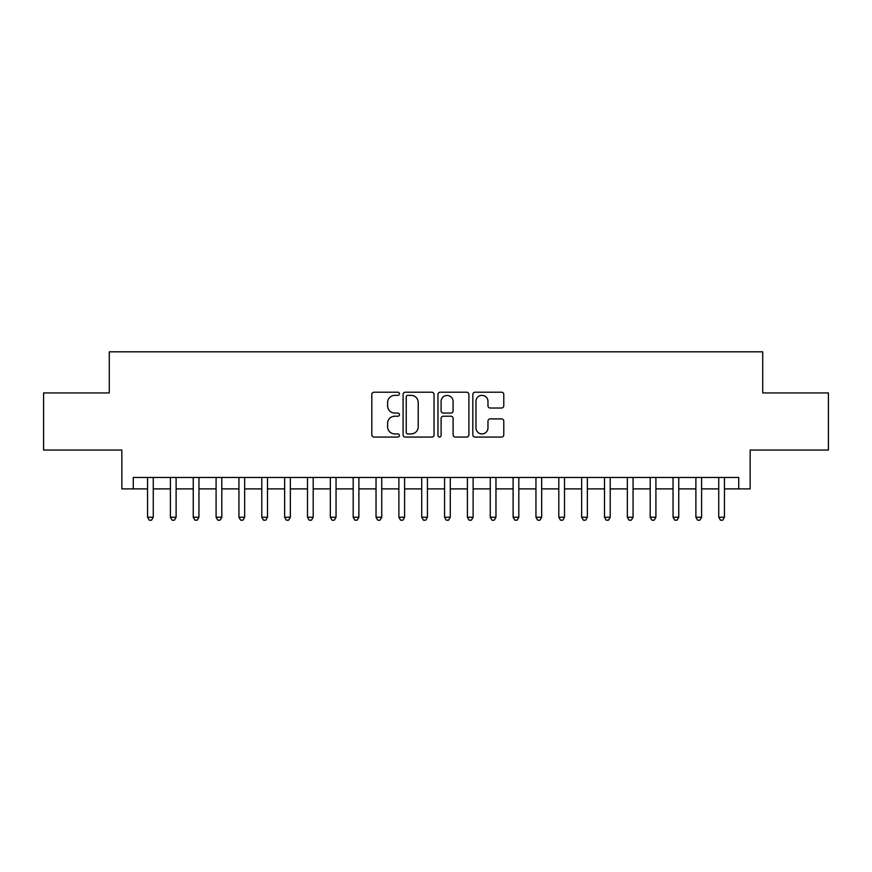 <?xml version="1.0" encoding="UTF-8"?>
<svg xmlns="http://www.w3.org/2000/svg" width="872" height="872" viewBox="0 0 872 872"><rect width="100%" height="100%" fill="white"/><g stroke="black" fill="none" stroke-linecap="round" stroke-linejoin="round"><path stroke-width="1.31" d="M399.441 393.784A1.57 1.57 0 0 0 397.872 392.215L374.044 392.215A2.245 2.245 0 0 0 371.81 394.449L371.81 434.823A2.245 2.245 0 0 0 374.044 437.068L397.872 437.068A1.57 1.57 0 0 0 399.441 435.499A1.57 1.57 0 0 0 397.872 433.929L394.787 433.929A7.172 7.172 0 0 1 387.615 426.746L387.615 423.389A7.172 7.172 0 0 1 394.787 416.206L397.872 416.206A1.57 1.57 0 0 0 399.441 414.636A1.57 1.57 0 0 0 397.872 413.066L394.787 413.066A7.172 7.172 0 0 1 387.615 405.894L387.615 402.526A7.172 7.172 0 0 1 394.787 395.354L397.872 395.354A1.57 1.57 0 0 0 399.441 393.784M501.542 408.02A2.245 2.245 0 0 0 503.787 405.774L503.787 394.449A2.245 2.245 0 0 0 501.542 392.215L475.077 392.215A2.245 2.245 0 0 0 472.831 394.449L472.831 434.823A2.245 2.245 0 0 0 475.077 437.068L501.542 437.068A2.245 2.245 0 0 0 503.787 434.823L503.787 421.143A2.245 2.245 0 0 0 501.542 418.898L490.217 418.898A2.245 2.245 0 0 0 487.971 421.143L487.971 427.923A5.995 5.995 0 0 1 481.976 433.929A5.995 5.995 0 0 1 475.97 427.923L475.97 401.349A5.995 5.995 0 0 1 481.976 395.354A5.995 5.995 0 0 1 487.971 401.349L487.971 405.774A2.245 2.245 0 0 0 490.217 408.02L501.542 408.02M133.274 488.887L133.274 477.464L738.726 477.464L738.726 488.887L750.149 488.887L750.149 450.05L828.4 450.05L828.4 392.934L762.717 392.934L762.717 351.808L109.283 351.808L109.283 392.934L43.6 392.934L43.6 450.05L121.851 450.05L121.851 488.887L147.553 488.887M434.038 394.449A2.245 2.245 0 0 0 431.793 392.215L405.327 392.215A2.245 2.245 0 0 0 403.093 394.449L403.093 434.823A2.245 2.245 0 0 0 405.327 437.068L431.793 437.068A2.245 2.245 0 0 0 434.038 434.823L434.038 394.449M440.207 392.215L466.673 392.215A2.245 2.245 0 0 1 468.907 394.449L468.907 434.823A2.245 2.245 0 0 1 466.673 437.068L455.348 437.068A2.245 2.245 0 0 1 453.102 434.823L453.102 418.451A2.245 2.245 0 0 0 450.857 416.206L443.347 416.206A2.245 2.245 0 0 0 441.101 418.451L441.101 435.499A1.57 1.57 0 0 1 439.532 437.068A1.57 1.57 0 0 1 437.962 435.499L437.962 394.449A2.245 2.245 0 0 1 440.207 392.215M153.265 488.887L170.4 488.887M176.111 488.887L193.246 488.887M198.958 488.887L216.093 488.887M221.804 488.887L238.939 488.887M244.65 488.887L261.785 488.887M267.497 488.887L284.643 488.887M290.354 488.887L307.489 488.887M313.201 488.887L330.335 488.887M336.047 488.887L353.182 488.887M358.893 488.887L376.028 488.887M381.74 488.887L398.875 488.887M404.586 488.887L421.721 488.887M427.433 488.887L444.567 488.887M450.279 488.887L467.414 488.887M473.125 488.887L490.26 488.887M495.972 488.887L513.107 488.887M518.818 488.887L535.953 488.887M541.665 488.887L558.799 488.887M564.511 488.887L581.646 488.887M587.357 488.887L604.503 488.887M610.215 488.887L627.35 488.887M633.061 488.887L650.196 488.887M655.908 488.887L673.042 488.887M678.754 488.887L695.889 488.887M701.6 488.887L718.735 488.887M724.447 488.887L738.726 488.887M407.802 395.354A1.57 1.57 0 0 0 406.232 396.923L406.232 432.359A1.57 1.57 0 0 0 407.802 433.929L411.05 433.929A7.172 7.172 0 0 0 418.222 426.746L418.222 402.526A7.172 7.172 0 0 0 411.05 395.354L407.802 395.354M453.102 401.458A5.995 5.995 0 0 0 447.096 395.463A5.995 5.995 0 0 0 441.101 401.458L441.101 410.821A2.245 2.245 0 0 0 443.347 413.066L450.857 413.066A2.245 2.245 0 0 0 453.102 410.821L453.102 401.458M153.265 477.464L153.265 517.227L147.553 517.227L147.553 477.464M153.265 517.227L151.554 520.192L149.265 520.192L147.553 517.227M176.111 477.464L176.111 517.227L170.4 517.227L170.4 477.464M176.111 517.227L174.4 520.192L172.111 520.192L170.4 517.227M198.958 477.464L198.958 517.227L193.246 517.227L193.246 477.464M198.958 517.227L197.246 520.192L194.957 520.192L193.246 517.227M221.804 477.464L221.804 517.227L216.093 517.227L216.093 477.464M221.804 517.227L220.093 520.192L217.815 520.192L216.093 517.227M244.65 477.464L244.65 517.227L238.939 517.227L238.939 477.464M244.65 517.227L242.939 520.192L240.661 520.192L238.939 517.227M267.497 477.464L267.497 517.227L261.785 517.227L261.785 477.464M267.497 517.227L265.786 520.192L263.507 520.192L261.785 517.227M290.354 477.464L290.354 517.227L284.643 517.227L284.643 477.464M290.354 517.227L288.632 520.192L286.354 520.192L284.643 517.227M313.201 477.464L313.201 517.227L307.489 517.227L307.489 477.464M313.201 517.227L311.478 520.192L309.2 520.192L307.489 517.227M336.047 477.464L336.047 517.227L330.335 517.227L330.335 477.464M336.047 517.227L334.325 520.192L332.047 520.192L330.335 517.227M358.893 477.464L358.893 517.227L353.182 517.227L353.182 477.464M358.893 517.227L357.182 520.192L354.893 520.192L353.182 517.227M381.74 477.464L381.74 517.227L376.028 517.227L376.028 477.464M381.74 517.227L380.029 520.192L377.74 520.192L376.028 517.227M404.586 477.464L404.586 517.227L398.875 517.227L398.875 477.464M404.586 517.227L402.875 520.192L400.586 520.192L398.875 517.227M427.433 477.464L427.433 517.227L421.721 517.227L421.721 477.464M427.433 517.227L425.721 520.192L423.432 520.192L421.721 517.227M450.279 477.464L450.279 517.227L444.567 517.227L444.567 477.464M450.279 517.227L448.568 520.192L446.279 520.192L444.567 517.227M473.125 477.464L473.125 517.227L467.414 517.227L467.414 477.464M473.125 517.227L471.414 520.192L469.125 520.192L467.414 517.227M495.972 477.464L495.972 517.227L490.26 517.227L490.26 477.464M495.972 517.227L494.261 520.192L491.972 520.192L490.26 517.227M518.818 477.464L518.818 517.227L513.107 517.227L513.107 477.464M518.818 517.227L517.107 520.192L514.818 520.192L513.107 517.227M541.665 477.464L541.665 517.227L535.953 517.227L535.953 477.464M541.665 517.227L539.953 520.192L537.675 520.192L535.953 517.227M564.511 477.464L564.511 517.227L558.799 517.227L558.799 477.464M564.511 517.227L562.8 520.192L560.522 520.192L558.799 517.227M587.357 477.464L587.357 517.227L581.646 517.227L581.646 477.464M587.357 517.227L585.646 520.192L583.368 520.192L581.646 517.227M610.215 477.464L610.215 517.227L604.503 517.227L604.503 477.464M610.215 517.227L608.493 520.192L606.214 520.192L604.503 517.227M633.061 477.464L633.061 517.227L627.35 517.227L627.35 477.464M633.061 517.227L631.339 520.192L629.061 520.192L627.35 517.227M655.908 477.464L655.908 517.227L650.196 517.227L650.196 477.464M655.908 517.227L654.185 520.192L651.907 520.192L650.196 517.227M678.754 477.464L678.754 517.227L673.042 517.227L673.042 477.464M678.754 517.227L677.043 520.192L674.754 520.192L673.042 517.227M701.6 477.464L701.6 517.227L695.889 517.227L695.889 477.464M701.6 517.227L699.889 520.192L697.6 520.192L695.889 517.227M724.447 477.464L724.447 517.227L718.735 517.227L718.735 477.464M724.447 517.227L722.735 520.192L720.446 520.192L718.735 517.227"/></g></svg>
